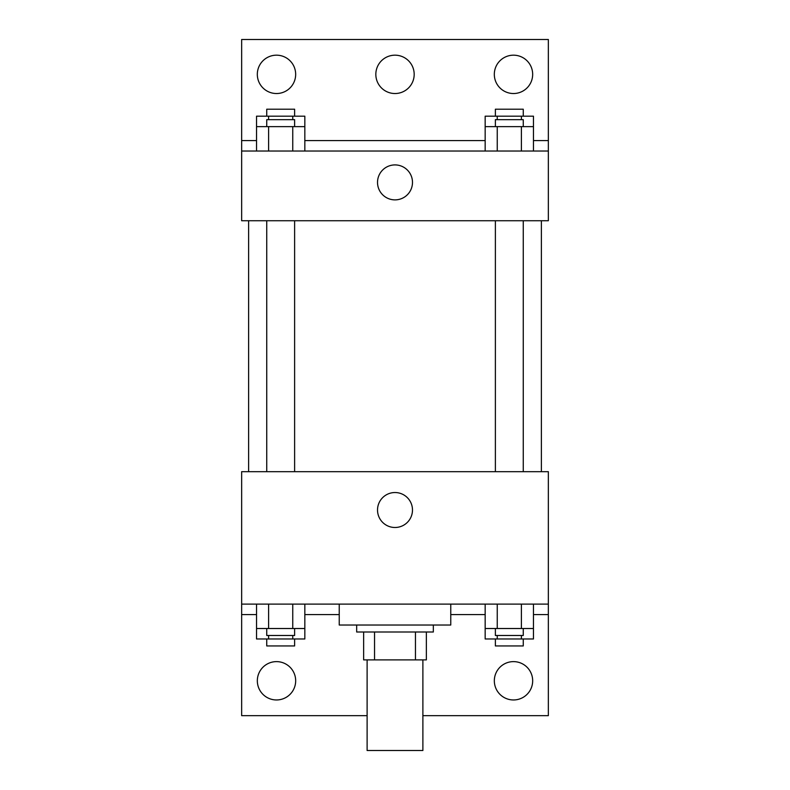 <?xml version="1.0" encoding="UTF-8"?>
<svg xmlns="http://www.w3.org/2000/svg" width="790" height="790" viewBox="0 0 790 790"><rect width="100%" height="100%" fill="white"/><g stroke="black" fill="none" stroke-linecap="round" stroke-linejoin="round"><path stroke-width="1.19" d="M367.113 659.887L367.113 750.5L422.887 750.5L422.887 659.887M415.451 632L415.451 659.887L363.637 659.887L363.637 632M415.451 659.887L426.363 659.887L426.363 632L426.363 659.887M433.335 625.028L433.335 632L356.665 632L356.665 625.028M374.549 632L374.549 659.887M339.236 604.113L339.236 625.028L450.764 625.028L450.764 604.113M241.651 604.113L241.651 471.679L548.349 471.679L548.349 604.113L241.651 604.113L241.651 715.651L367.113 715.651M548.349 604.113L548.349 715.651L422.887 715.651M377.521 510.014A17.479 17.479 0 0 1 403.739 494.876A17.479 17.479 0 0 1 403.739 525.153A17.479 17.479 0 0 1 377.521 510.014M548.349 614.571L533.467 614.571M485.169 614.571L450.764 614.571M339.236 614.571L304.831 614.571M256.533 614.571L241.651 614.571M494.333 680.792A19.167 19.167 0 0 1 523.089 664.193A19.167 19.167 0 0 1 523.089 697.392A19.167 19.167 0 0 1 494.333 680.792M257.333 680.792A19.167 19.167 0 0 1 286.089 664.193A19.167 19.167 0 0 1 286.089 697.392A19.167 19.167 0 0 1 257.333 680.792M541.387 220.736L541.387 471.679M523.257 471.679L523.257 220.736M294.621 220.736L294.621 471.679M548.349 220.736L241.651 220.736L241.651 39.5L548.349 39.5L548.349 220.736M548.349 151.028L241.651 151.028M377.521 182.401A17.479 17.479 0 0 1 403.739 167.253A17.479 17.479 0 0 1 403.739 197.54A17.479 17.479 0 0 1 377.521 182.401M241.651 140.571L256.533 140.571M304.831 140.571L485.169 140.571M533.467 140.571L548.349 140.571M375.833 74.349A19.167 19.167 0 0 1 404.589 57.749A19.167 19.167 0 0 1 404.589 90.959A19.167 19.167 0 0 1 375.833 74.349M295.667 74.349A19.167 19.167 0 0 1 266.911 90.959A19.167 19.167 0 0 1 266.911 57.749A19.167 19.167 0 0 1 295.667 74.349M532.667 74.349A19.167 19.167 0 0 1 503.911 90.959A19.167 19.167 0 0 1 503.911 57.749A19.167 19.167 0 0 1 532.667 74.349M485.169 126.637L485.169 116.179L533.467 116.179L533.467 126.637L485.169 126.637L485.169 151.028M533.467 126.637L533.467 151.028M521.39 126.637L521.39 151.028M497.246 126.637L497.246 151.028M495.379 126.637L495.379 119.665L523.257 119.665L523.257 126.637M256.533 126.637L256.533 116.179L304.831 116.179L304.831 126.637L256.533 126.637L256.533 151.028M304.831 126.637L304.831 151.028M292.754 126.637L292.754 151.028M268.61 126.637L268.61 151.028M266.744 126.637L266.744 119.665L294.621 119.665L294.621 126.637M521.39 116.179L521.39 119.665M497.246 116.179L497.246 119.665M495.379 116.179L495.379 109.208L523.257 109.208L523.257 116.179M292.754 116.179L292.754 119.665M268.61 116.179L268.61 119.665M266.744 116.179L266.744 109.208L294.621 109.208L294.621 116.179M533.467 628.514L485.169 628.514L485.169 638.972L533.467 638.972L533.467 604.113M485.169 604.113L485.169 628.514M521.39 604.113L521.39 628.514M497.246 604.113L497.246 628.514M523.257 628.514L523.257 635.486L495.379 635.486L495.379 628.514M304.831 628.514L256.533 628.514L256.533 638.972L304.831 638.972L304.831 604.113M256.533 604.113L256.533 628.514M292.754 604.113L292.754 628.514M268.61 604.113L268.61 628.514M294.621 628.514L294.621 635.486L266.744 635.486L266.744 628.514M521.39 635.486L521.39 638.972M497.246 635.486L497.246 638.972M523.257 638.972L523.257 645.944L495.379 645.944L495.379 638.972M292.754 635.486L292.754 638.972M268.61 635.486L268.61 638.972M294.621 638.972L294.621 645.944L266.744 645.944L266.744 638.972M248.613 220.736L248.613 471.679M495.379 471.679L495.379 220.736M266.744 220.736L266.744 471.679"/></g></svg>
